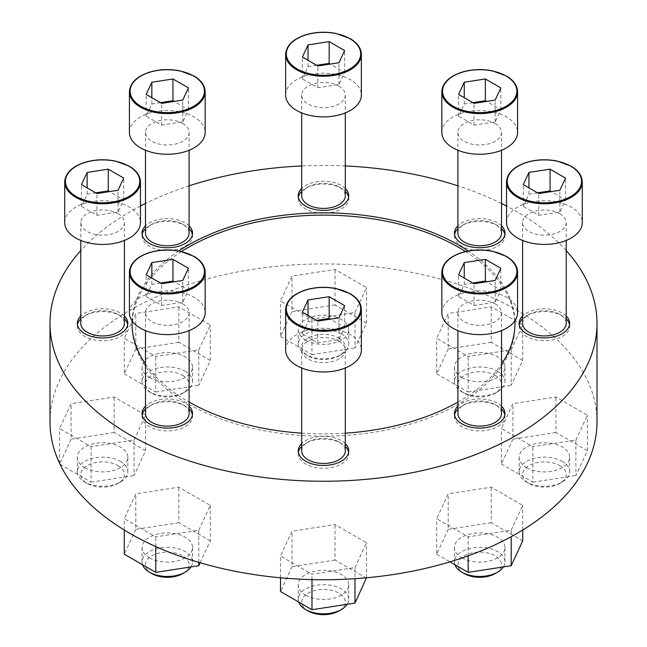 <?xml version="1.0" encoding="UTF-8"?>
<svg xmlns="http://www.w3.org/2000/svg" width="647" height="647" viewBox="0 0 647 647"><rect width="100%" height="100%" fill="white"/><g stroke="black" fill="none" stroke-linecap="round" stroke-linejoin="round"><path stroke-width="0.49" stroke-dasharray="3.23 2.43" d="M189.102 406.195A25.249 14.574 0 0 0 145.494 406.195M145.494 409.001A25.249 14.574 180 0 1 149.441 406.041A25.249 14.574 180 0 1 185.147 406.041L185.147 406.041A25.249 14.574 180 0 1 189.102 409.001M192.426 414.945A25.249 14.574 180 0 1 192.539 416.344A25.249 14.574 180 0 1 176.954 429.81A25.249 14.574 180 0 1 149.441 426.656A25.249 14.574 180 0 1 142.049 416.344A25.249 14.574 180 0 1 142.17 414.945M124.402 316.011A25.249 14.574 0 0 0 80.786 316.011M80.786 318.817A25.249 14.574 180 0 1 84.741 315.857A25.249 14.574 180 0 1 120.447 315.857L120.447 315.857A25.249 14.574 180 0 1 124.402 318.817M127.726 324.762A25.249 14.574 180 0 1 127.839 326.161A25.249 14.574 180 0 1 112.255 339.626A25.249 14.574 180 0 1 84.741 336.472A25.249 14.574 180 0 1 77.349 326.161A25.249 14.574 180 0 1 77.462 324.762M189.102 225.827A25.249 14.574 0 0 0 145.494 225.827M145.494 228.634A25.249 14.574 180 0 1 149.441 225.674A25.249 14.574 180 0 1 185.147 225.674L185.147 225.674A25.249 14.574 180 0 1 189.102 228.634M192.426 234.578A25.249 14.574 180 0 1 192.539 235.977A25.249 14.574 180 0 1 176.954 249.443A25.249 14.574 180 0 1 149.441 246.289A25.249 14.574 180 0 1 142.049 235.977A25.249 14.574 180 0 1 142.17 234.578M345.304 188.471A25.249 14.574 0 0 0 301.696 188.471M301.696 191.277A25.249 14.574 180 0 1 305.651 188.317A25.249 14.574 180 0 1 341.349 188.317L341.349 188.317A25.249 14.574 180 0 1 345.304 191.277M348.628 197.222A25.249 14.574 180 0 1 348.749 198.621A25.249 14.574 180 0 1 333.165 212.095A25.249 14.574 180 0 1 305.651 208.932A25.249 14.574 180 0 1 298.251 198.621A25.249 14.574 180 0 1 298.372 197.222M501.506 225.827A25.249 14.574 0 0 0 457.898 225.827M457.898 228.634A25.249 14.574 180 0 1 461.853 225.674A25.249 14.574 180 0 1 497.559 225.674L497.559 225.674A25.249 14.574 180 0 1 501.506 228.634M504.83 234.578A25.249 14.574 180 0 1 504.951 235.977A25.249 14.574 180 0 1 489.367 249.443A25.249 14.574 180 0 1 461.853 246.289A25.249 14.574 180 0 1 454.461 235.977A25.249 14.574 180 0 1 454.574 234.578M566.214 316.011A25.249 14.574 0 0 0 522.598 316.011M522.598 318.817A25.249 14.574 180 0 1 526.553 315.857A25.249 14.574 180 0 1 562.259 315.857L562.259 315.857A25.249 14.574 180 0 1 566.214 318.817M569.538 324.762A25.249 14.574 180 0 1 569.651 326.161A25.249 14.574 180 0 1 554.067 339.626A25.249 14.574 180 0 1 526.553 336.472A25.249 14.574 180 0 1 519.161 326.161A25.249 14.574 180 0 1 519.274 324.762M501.506 406.195A25.249 14.574 0 0 0 457.898 406.195M457.898 409.001A25.249 14.574 180 0 1 461.853 406.041A25.249 14.574 180 0 1 497.559 406.041L497.559 406.041A25.249 14.574 180 0 1 501.506 409.001M504.83 414.945A25.249 14.574 180 0 1 504.951 416.344A25.249 14.574 180 0 1 489.367 429.81A25.249 14.574 180 0 1 461.853 426.656A25.249 14.574 180 0 1 454.461 416.344A25.249 14.574 180 0 1 454.574 414.945M345.304 443.551A25.249 14.574 0 0 0 301.696 443.551M301.696 446.357A25.249 14.574 180 0 1 305.651 443.397A25.249 14.574 180 0 1 341.349 443.397L341.349 443.397A25.249 14.574 180 0 1 345.304 446.357M348.628 452.302A25.249 14.574 180 0 1 348.749 453.701A25.249 14.574 180 0 1 333.165 467.166A25.249 14.574 180 0 1 305.651 464.012A25.249 14.574 180 0 1 298.251 453.701A25.249 14.574 180 0 1 298.372 452.302M178.79 250.987A191.455 110.532 0 0 0 132.101 320.823M145.494 364.043A191.455 110.532 0 0 0 188.123 401.512A191.455 110.532 0 0 0 189.102 402.07M465.557 251.537A191.455 110.532 180 0 1 514.786 321.001M514.939 324.503A191.455 110.532 180 0 1 514.955 325.643A191.455 110.532 180 0 1 323.5 436.175A191.455 110.532 180 0 1 132.045 325.643A191.455 110.532 180 0 1 132.061 324.503M132.214 321.001A191.455 110.532 180 0 1 181.443 251.537M301.696 433.166A191.455 110.532 0 0 0 345.304 433.166M457.898 402.07A191.455 110.532 0 0 0 501.506 364.043M514.899 320.823A191.455 110.532 0 0 0 468.21 250.987M597.003 421.844A273.503 157.908 0 0 0 323.5 263.936A273.503 157.908 0 0 0 49.997 421.844M566.214 250.567A273.503 157.908 0 0 0 506.536 206.021M501.506 203.473A273.503 157.908 0 0 0 457.898 185.826M345.304 165.947A273.503 157.908 0 0 0 301.696 165.947M189.102 185.826A273.503 157.908 0 0 0 145.494 203.473M140.464 206.021A273.503 157.908 0 0 0 80.786 250.567M198.791 530.208L210.315 505.372L178.823 487.191L135.805 493.847L124.273 518.684L155.765 536.864L198.791 530.208L198.791 562.38M134.083 440.025L145.615 415.188L114.123 397.007L71.097 403.663L59.573 428.5L91.065 446.681L134.083 440.025L134.083 475.529L145.615 450.692L145.615 415.188M198.791 349.841L210.315 325.004L178.823 306.824L135.805 313.48L124.273 338.316L155.765 356.497L198.791 349.841L198.791 385.345L210.315 360.508L210.315 325.004M354.993 312.485L366.517 287.648L335.025 269.467L292.007 276.123L280.483 300.96L311.975 319.141L354.993 312.485L354.993 347.989L366.517 323.152L366.517 287.648M511.195 349.841L522.727 325.004L491.235 306.824L448.209 313.48L436.685 338.316L468.177 356.497L511.195 349.841L511.195 385.345L522.727 360.508L522.727 325.004M575.903 440.025L587.427 415.188L555.935 397.007L512.917 403.663L501.385 428.5L532.877 446.681L575.903 440.025L575.903 475.529L587.427 450.692L587.427 415.188M511.195 530.208L522.727 505.372L491.235 487.191L448.209 493.847L436.685 518.684L468.177 536.864L511.195 530.208L511.195 536.695M354.993 567.565L366.517 542.728L335.025 524.547L292.007 531.195L280.483 556.04L311.975 574.221L354.993 567.565L354.993 578.701M285.634 350.116A37.866 21.861 180 0 1 309.007 329.913A37.866 21.861 180 0 1 350.278 334.653A37.866 21.861 180 0 1 361.366 350.116M338.915 341.212A21.804 12.592 180 0 1 345.304 350.116A21.804 12.592 180 0 1 323.5 362.7A21.804 12.592 180 0 1 301.696 350.116A21.804 12.592 180 0 1 315.154 338.486A21.804 12.592 180 0 1 338.915 341.212M301.696 450.894A21.804 12.592 180 0 1 308.077 441.99A21.804 12.592 180 0 1 338.915 441.99A21.804 12.592 180 0 1 338.923 441.99A21.804 12.592 180 0 1 345.304 450.894M338.915 441.99L341.349 443.397L338.923 441.99M441.836 312.76A37.866 21.861 180 0 1 465.209 292.557A37.866 21.861 180 0 1 506.48 297.296A37.866 21.861 180 0 1 517.576 312.76M495.125 303.855A21.804 12.592 180 0 1 501.506 312.76A21.804 12.592 180 0 1 479.702 325.352A21.804 12.592 180 0 1 457.898 312.76A21.804 12.592 180 0 1 471.364 301.13A21.804 12.592 180 0 1 495.125 303.855M457.898 413.538A21.804 12.592 180 0 1 464.287 404.634A21.804 12.592 180 0 1 495.125 404.634L495.125 404.634A21.804 12.592 180 0 1 501.506 413.538M495.125 404.634L497.559 406.041L495.125 404.634M506.536 222.576A37.866 21.861 180 0 1 529.917 202.374A37.866 21.861 180 0 1 571.188 207.113A37.866 21.861 180 0 1 582.276 222.576M559.825 213.672A21.804 12.592 180 0 1 566.214 222.576A21.804 12.592 180 0 1 544.41 235.168A21.804 12.592 180 0 1 522.598 222.576A21.804 12.592 180 0 1 536.064 210.946A21.804 12.592 180 0 1 559.825 213.672M522.598 323.354A21.804 12.592 180 0 1 528.987 314.45A21.804 12.592 180 0 1 559.825 314.45L559.825 314.45A21.804 12.592 180 0 1 566.214 323.354M559.825 314.45L562.259 315.857L559.825 314.45M441.836 132.392A37.866 21.861 180 0 1 465.209 112.19A37.866 21.861 180 0 1 506.48 116.929A37.866 21.861 180 0 1 517.576 132.392M495.125 123.488A21.804 12.592 180 0 1 501.506 132.392A21.804 12.592 180 0 1 479.702 144.985A21.804 12.592 180 0 1 457.898 132.392A21.804 12.592 180 0 1 471.364 120.763A21.804 12.592 180 0 1 495.125 123.488M457.898 233.171A21.804 12.592 180 0 1 464.287 224.266A21.804 12.592 180 0 1 495.125 224.266L495.125 224.266A21.804 12.592 180 0 1 501.506 233.171M495.125 224.266L497.559 225.674L495.125 224.266M285.634 95.036A37.866 21.861 180 0 1 309.007 74.834A37.866 21.861 180 0 1 350.278 79.573A37.866 21.861 180 0 1 361.366 95.036M338.915 86.132A21.804 12.592 180 0 1 345.304 95.036A21.804 12.592 180 0 1 323.5 107.628A21.804 12.592 180 0 1 301.696 95.036A21.804 12.592 180 0 1 315.154 83.406A21.804 12.592 180 0 1 338.915 86.132M301.696 195.815A21.804 12.592 180 0 1 308.077 186.91A21.804 12.592 180 0 1 338.915 186.91A21.804 12.592 180 0 1 338.923 186.91A21.804 12.592 180 0 1 345.304 195.815M338.915 186.91L341.349 188.317L338.923 186.91M129.424 132.392A37.866 21.861 180 0 1 152.805 112.19A37.866 21.861 180 0 1 194.076 116.929A37.866 21.861 180 0 1 205.164 132.392M182.713 123.488A21.804 12.592 180 0 1 189.102 132.392A21.804 12.592 180 0 1 167.298 144.985A21.804 12.592 180 0 1 145.494 132.392A21.804 12.592 180 0 1 158.952 120.763A21.804 12.592 180 0 1 182.713 123.488M145.494 233.171A21.804 12.592 180 0 1 151.875 224.266A21.804 12.592 180 0 1 182.713 224.266L182.713 224.266A21.804 12.592 180 0 1 189.102 233.171M182.713 224.266L185.147 225.674L182.713 224.266M64.724 222.576A37.866 21.861 180 0 1 88.105 202.374A37.866 21.861 180 0 1 129.368 207.113A37.866 21.861 180 0 1 140.464 222.576M118.013 213.672A21.804 12.592 180 0 1 124.402 222.576A21.804 12.592 180 0 1 102.59 235.168A21.804 12.592 180 0 1 80.786 222.576A21.804 12.592 180 0 1 94.252 210.946A21.804 12.592 180 0 1 118.013 213.672M80.786 323.354A21.804 12.592 180 0 1 87.175 314.45A21.804 12.592 180 0 1 118.013 314.45L118.013 314.45A21.804 12.592 180 0 1 124.402 323.354M118.013 314.45L120.447 315.857L118.013 314.45M129.424 312.76A37.866 21.861 180 0 1 152.805 292.557A37.866 21.861 180 0 1 194.076 297.296A37.866 21.861 180 0 1 205.164 312.76M182.713 303.855A21.804 12.592 180 0 1 189.102 312.76A21.804 12.592 180 0 1 167.298 325.352A21.804 12.592 180 0 1 145.494 312.76A21.804 12.592 180 0 1 158.952 301.13A21.804 12.592 180 0 1 182.713 303.855M145.494 413.538A21.804 12.592 180 0 1 151.875 404.634A21.804 12.592 180 0 1 182.713 404.634L182.713 404.634A21.804 12.592 180 0 1 189.102 413.538M182.713 404.634L185.147 406.041L182.713 404.634M366.517 577.779L366.517 542.728M366.517 578.224L335.025 560.043L335.025 524.547M335.025 560.043L292.007 566.699L292.007 531.195M292.007 566.699L280.483 591.536M280.483 577.779L280.483 556.04M311.975 579.607L311.975 574.221M305.651 595.191A25.249 14.574 0 0 0 333.165 598.346A25.249 14.574 0 0 0 348.749 584.88A25.249 14.574 0 0 0 341.349 574.576A25.249 14.574 0 0 0 313.835 571.414A25.249 14.574 0 0 0 298.251 584.88A25.249 14.574 0 0 0 305.651 595.191M308.077 610.962A21.804 12.592 180 0 1 308.085 593.162A21.804 12.592 180 0 1 338.915 593.162A21.804 12.592 180 0 1 338.923 610.962M298.736 602.074A25.249 14.574 180 0 1 298.251 599.251A25.249 14.574 180 0 1 313.835 585.786A25.249 14.574 180 0 1 341.349 588.948A25.249 14.574 180 0 1 348.749 599.251A25.249 14.574 180 0 1 347.204 604.274M522.727 530.03L522.727 505.372M522.727 540.876L491.235 522.687L491.235 487.191M491.235 522.687L448.209 529.343L448.209 493.847M448.209 529.343L436.685 554.18L436.685 518.684M436.685 554.18L449.972 561.855M468.177 555.846L468.177 536.864M461.853 557.835A25.249 14.574 0 0 0 489.367 560.998A25.249 14.574 0 0 0 504.951 547.524A25.249 14.574 0 0 0 497.559 537.22A25.249 14.574 0 0 0 470.046 534.058A25.249 14.574 0 0 0 454.461 547.524A25.249 14.574 0 0 0 461.853 557.835M464.287 573.606A21.804 12.592 180 0 1 464.287 555.805A21.804 12.592 180 0 1 495.125 555.805A21.804 12.592 180 0 1 495.125 573.606M454.938 564.718A25.249 14.574 180 0 1 454.461 561.895A25.249 14.574 180 0 1 470.046 548.43A25.249 14.574 180 0 1 497.559 551.592A25.249 14.574 180 0 1 504.951 561.895A25.249 14.574 180 0 1 503.406 566.918M587.427 450.692L555.935 432.503L555.935 397.007M555.935 432.503L512.917 439.159L512.917 403.663M512.917 439.159L501.385 463.996L501.385 428.5M501.385 463.996L532.877 482.185L532.877 446.681M532.877 482.185L575.903 475.529M526.553 467.652A25.249 14.574 0 0 0 554.067 470.814A25.249 14.574 0 0 0 569.651 457.34A25.249 14.574 0 0 0 562.259 447.037A25.249 14.574 0 0 0 534.745 443.874A25.249 14.574 0 0 0 519.161 457.34A25.249 14.574 0 0 0 526.553 467.652M559.825 465.622A21.804 12.592 180 0 1 559.825 483.422A21.804 12.592 180 0 1 528.987 483.422A21.804 12.592 180 0 1 528.987 465.622A21.804 12.592 180 0 1 559.825 465.622M562.259 461.408A25.249 14.574 180 0 1 569.651 471.712A25.249 14.574 180 0 1 562.259 482.015A25.249 14.574 180 0 1 526.553 482.015A25.249 14.574 180 0 1 519.161 471.712A25.249 14.574 180 0 1 534.745 458.246A25.249 14.574 180 0 1 562.259 461.408M522.727 360.508L491.235 342.32L491.235 306.824M491.235 342.32L448.209 348.976L448.209 313.48M448.209 348.976L436.685 373.812L436.685 338.316M436.685 373.812L468.177 392.001L468.177 356.497M468.177 392.001L511.195 385.345M461.853 377.468A25.249 14.574 0 0 0 489.367 380.622A25.249 14.574 0 0 0 504.951 367.156A25.249 14.574 0 0 0 497.559 356.853A25.249 14.574 0 0 0 470.046 353.691A25.249 14.574 0 0 0 454.461 367.156A25.249 14.574 0 0 0 461.853 377.468M495.125 375.438A21.804 12.592 180 0 1 495.125 393.239A21.804 12.592 180 0 1 464.287 393.239A21.804 12.592 180 0 1 464.287 375.438A21.804 12.592 180 0 1 495.125 375.438M497.559 371.224A25.249 14.574 180 0 1 504.951 381.528A25.249 14.574 180 0 1 497.559 391.831A25.249 14.574 180 0 1 461.853 391.831A25.249 14.574 180 0 1 454.461 381.528A25.249 14.574 180 0 1 470.046 368.062A25.249 14.574 180 0 1 497.559 371.224M366.517 323.152L335.025 304.963L335.025 269.467M335.025 304.963L292.007 311.619L292.007 276.123M292.007 311.619L280.483 336.456L280.483 300.96M280.483 336.456L311.975 354.645L311.975 319.141M311.975 354.645L354.993 347.989M305.651 340.112A25.249 14.574 0 0 0 333.165 343.274A25.249 14.574 0 0 0 348.749 329.808A25.249 14.574 0 0 0 341.349 319.497A25.249 14.574 0 0 0 313.835 316.334A25.249 14.574 0 0 0 298.251 329.808A25.249 14.574 0 0 0 305.651 340.112M338.915 338.082A21.804 12.592 180 0 1 338.923 355.882A21.804 12.592 180 0 1 308.077 355.882A21.804 12.592 180 0 1 308.085 338.082A21.804 12.592 180 0 1 338.915 338.082M341.349 333.868A25.249 14.574 180 0 1 348.749 344.172A25.249 14.574 180 0 1 341.349 354.483A25.249 14.574 180 0 1 305.651 354.483A25.249 14.574 180 0 1 298.251 344.172A25.249 14.574 180 0 1 313.835 330.706A25.249 14.574 180 0 1 341.349 333.868M210.315 360.508L178.823 342.32L178.823 306.824M178.823 342.32L135.805 348.976L135.805 313.48M135.805 348.976L124.273 373.812L124.273 338.316M124.273 373.812L155.765 392.001L155.765 356.497M155.765 392.001L198.791 385.345M149.441 377.468A25.249 14.574 0 0 0 176.954 380.622A25.249 14.574 0 0 0 192.539 367.156A25.249 14.574 0 0 0 185.147 356.853A25.249 14.574 0 0 0 157.633 353.691A25.249 14.574 0 0 0 142.049 367.156A25.249 14.574 0 0 0 149.441 377.468M182.713 375.438A21.804 12.592 180 0 1 182.713 393.239A21.804 12.592 180 0 1 151.875 393.239A21.804 12.592 180 0 1 151.875 375.438A21.804 12.592 180 0 1 182.713 375.438M185.147 371.224A25.249 14.574 180 0 1 192.539 381.528A25.249 14.574 180 0 1 185.147 391.831A25.249 14.574 180 0 1 149.441 391.831A25.249 14.574 180 0 1 142.049 381.528A25.249 14.574 180 0 1 157.633 368.062A25.249 14.574 180 0 1 185.147 371.224M145.615 450.692L114.123 432.503L114.123 397.007M114.123 432.503L71.097 439.159L71.097 403.663M71.097 439.159L59.573 463.996M59.573 463.26L59.573 428.5M60.058 464.279L91.065 482.185L91.065 446.681M91.065 482.185L134.083 475.529M84.741 467.652A25.249 14.574 0 0 0 112.255 470.814A25.249 14.574 0 0 0 127.839 457.34A25.249 14.574 0 0 0 120.447 447.037A25.249 14.574 0 0 0 92.933 443.874A25.249 14.574 0 0 0 77.349 457.34A25.249 14.574 0 0 0 84.741 467.652M118.013 465.622A21.804 12.592 180 0 1 118.013 483.422A21.804 12.592 180 0 1 87.175 483.422A21.804 12.592 180 0 1 87.175 465.622A21.804 12.592 180 0 1 118.013 465.622M120.447 461.408A25.249 14.574 180 0 1 127.839 471.712A25.249 14.574 180 0 1 120.447 482.015A25.249 14.574 180 0 1 84.741 482.015A25.249 14.574 180 0 1 77.349 471.712A25.249 14.574 180 0 1 92.933 458.246A25.249 14.574 180 0 1 120.447 461.408M200.149 562.777L210.315 540.876L210.315 505.372M210.315 540.876L178.823 522.687L178.823 487.191M178.823 522.687L135.805 529.343L135.805 493.847M135.805 529.343L124.273 554.18M124.273 530.03L124.273 518.684M155.765 546.569L155.765 536.864M149.441 557.835A25.249 14.574 0 0 0 176.954 560.998A25.249 14.574 0 0 0 192.539 547.524A25.249 14.574 0 0 0 185.147 537.22A25.249 14.574 0 0 0 157.633 534.058A25.249 14.574 0 0 0 142.049 547.524A25.249 14.574 0 0 0 149.441 557.835M151.875 573.606A21.804 12.592 180 0 1 151.875 555.805A21.804 12.592 180 0 1 182.713 555.805A21.804 12.592 180 0 1 182.713 573.606M142.526 564.718A25.249 14.574 180 0 1 142.049 561.895A25.249 14.574 180 0 1 157.633 548.43A25.249 14.574 180 0 1 185.147 551.592A25.249 14.574 180 0 1 192.539 561.895A25.249 14.574 180 0 1 190.994 566.918M316.642 320.386L308.037 321.721L302.384 333.917L317.839 342.837L338.963 339.57L344.616 327.382L330.358 319.141M344.616 327.382L344.616 305.619M308.037 321.721L308.037 315.421M302.384 333.917L302.384 312.153M317.839 342.837L317.839 321.082M338.963 339.57L338.963 317.814M160.44 283.03L151.835 284.365L146.173 296.561L161.637 305.481L182.753 302.214L188.414 290.026L174.148 281.793M188.414 290.026L188.414 268.262M151.835 284.365L151.835 278.064M146.173 296.561L146.173 274.797M161.637 305.481L161.637 283.726M182.753 302.214L182.753 280.458M95.74 192.846L87.135 194.181L81.473 206.377L96.937 215.297L118.053 212.03L123.714 199.842L109.448 191.609M123.714 199.842L123.714 178.079M87.135 194.181L87.135 187.881M81.473 206.377L81.473 184.613M96.937 215.297L96.937 193.542M118.053 212.03L118.053 190.275M160.44 102.663L151.835 103.997L146.173 116.193L161.637 125.114L182.753 121.846L188.414 109.658L174.148 101.425M188.414 109.658L188.414 87.895M151.835 103.997L151.835 97.697M146.173 116.193L146.173 94.43M161.637 125.114L161.637 103.358M182.753 121.846L182.753 100.091M316.642 65.315L308.037 66.641L302.384 78.837L317.839 87.757L338.963 84.49L344.616 72.302L330.358 64.069M344.616 72.302L344.616 50.539M308.037 66.641L308.037 60.341M302.384 78.837L302.384 57.073M317.839 87.757L317.839 66.002M338.963 84.49L338.963 62.735M472.852 102.663L464.247 103.997L458.586 116.193L474.049 125.114L495.165 121.846L500.827 109.658L486.56 101.425M500.827 109.658L500.827 87.895M464.247 103.997L464.247 97.697M458.586 116.193L458.586 94.43M474.049 125.114L474.049 103.358M495.165 121.846L495.165 100.091M537.552 192.846L528.947 194.181L523.286 206.377L538.749 215.297L559.865 212.03L565.527 199.842L551.26 191.609M565.527 199.842L565.527 178.079M528.947 194.181L528.947 187.881M523.286 206.377L523.286 184.613M538.749 215.297L538.749 193.542M559.865 212.03L559.865 190.275M472.852 283.03L464.247 284.365L458.586 296.561L474.049 305.481L495.165 302.214L500.827 290.026L486.56 281.793M500.827 290.026L500.827 268.262M464.247 284.365L464.247 278.064M458.586 296.561L458.586 274.797M474.049 305.481L474.049 283.726M495.165 302.214L495.165 280.458M285.634 309.46A37.866 21.861 180 0 1 309.007 289.258A37.866 21.861 180 0 1 350.278 293.997A37.866 21.861 180 0 1 361.366 309.46M441.836 272.104A37.866 21.861 180 0 1 465.209 251.901A37.866 21.861 180 0 1 506.48 256.641A37.866 21.861 180 0 1 517.576 272.104M506.536 181.92A37.866 21.861 180 0 1 529.917 161.718A37.866 21.861 180 0 1 571.188 166.457A37.866 21.861 180 0 1 582.276 181.92M441.836 91.737A37.866 21.861 180 0 1 465.209 71.534A37.866 21.861 180 0 1 506.48 76.273A37.866 21.861 180 0 1 517.576 91.737M285.634 54.38A37.866 21.861 180 0 1 309.007 34.186A37.866 21.861 180 0 1 350.278 38.925A37.866 21.861 180 0 1 361.366 54.38M129.424 91.737A37.866 21.861 180 0 1 152.805 71.534A37.866 21.861 180 0 1 194.076 76.273A37.866 21.861 180 0 1 205.164 91.737M64.724 181.92A37.866 21.861 180 0 1 88.105 161.718A37.866 21.861 180 0 1 129.368 166.457A37.866 21.861 180 0 1 140.464 181.92M129.424 272.104A37.866 21.861 180 0 1 152.805 251.901A37.866 21.861 180 0 1 194.076 256.641A37.866 21.861 180 0 1 205.164 272.104M192.539 416.344L192.539 413.538M142.049 416.344L142.049 413.538M127.839 326.161L127.839 323.354M77.349 326.161L77.349 323.354M192.539 235.977L192.539 233.171M142.049 235.977L142.049 233.171M348.749 198.621L348.749 195.815M298.251 198.621L298.251 195.815M504.951 235.977L504.951 233.171M454.461 235.977L454.461 233.171M569.651 326.161L569.651 323.354M519.161 326.161L519.161 323.354M504.951 416.344L504.951 413.538M454.461 416.344L454.461 413.538M348.749 453.701L348.749 450.894M298.251 453.701L298.251 450.894M132.045 323.354L132.045 325.643M514.955 323.354L514.955 325.643M301.696 350.116L301.696 367.989M345.304 350.116L345.304 367.989M308.077 441.99L305.651 443.397M457.898 312.76L457.898 330.633M501.506 312.76L501.506 330.633M464.287 404.634L461.853 406.041M522.598 222.576L522.598 240.449M566.214 222.576L566.214 240.449M528.987 314.45L526.553 315.857M457.898 132.392L457.898 150.266M501.506 132.392L501.506 150.266M464.287 224.266L461.853 225.674M301.696 95.036L301.696 112.91M345.304 95.036L345.304 112.91M308.077 186.91L305.651 188.317M145.494 132.392L145.494 150.266M189.102 132.392L189.102 150.266M151.875 224.266L149.441 225.674M80.786 222.576L80.786 240.449M124.402 222.576L124.402 240.449M87.175 314.45L84.741 315.857M145.494 312.76L145.494 330.633M189.102 312.76L189.102 330.633M151.875 404.634L149.441 406.041M298.251 584.88L298.251 599.251M348.749 584.88L348.749 599.251M454.461 547.524L454.461 561.895M504.951 547.524L504.951 561.895M559.825 483.422L562.259 482.015M528.987 483.422L526.553 482.015M519.161 457.34L519.161 471.712M569.651 457.34L569.651 471.712M495.125 393.239L497.559 391.831M464.287 393.239L461.853 391.831M454.461 367.156L454.461 381.528M504.951 367.156L504.951 381.528M338.923 355.882L341.349 354.483M308.077 355.882L305.651 354.483M298.251 329.808L298.251 344.172M348.749 329.808L348.749 344.172M182.713 393.239L185.147 391.831M151.875 393.239L149.441 391.831M142.049 367.156L142.049 381.528M192.539 367.156L192.539 381.528M118.013 483.422L120.447 482.015M87.175 483.422L84.741 482.015M77.349 457.34L77.349 471.712M127.839 457.34L127.839 471.712M142.049 547.524L142.049 561.895M192.539 547.524L192.539 561.895"/><path stroke-width="0.97" d="M145.494 406.195A25.249 14.574 0 0 0 142.049 413.538A25.249 14.574 0 0 0 149.441 423.842A25.249 14.574 0 0 0 176.954 427.004A25.249 14.574 0 0 0 192.539 413.538A25.249 14.574 0 0 0 189.102 406.195M189.102 409.001A25.249 14.574 180 0 1 192.426 414.945M142.17 414.945A25.249 14.574 180 0 1 145.494 409.001M80.786 316.011A25.249 14.574 0 0 0 77.349 323.354A25.249 14.574 0 0 0 84.741 333.658A25.249 14.574 0 0 0 112.255 336.82A25.249 14.574 0 0 0 127.839 323.354A25.249 14.574 0 0 0 124.402 316.011M124.402 318.817A25.249 14.574 180 0 1 127.726 324.762M77.462 324.762A25.249 14.574 180 0 1 80.786 318.817M145.494 225.827A25.249 14.574 0 0 0 142.049 233.171A25.249 14.574 0 0 0 149.441 243.474A25.249 14.574 0 0 0 176.954 246.636A25.249 14.574 0 0 0 192.539 233.171A25.249 14.574 0 0 0 189.102 225.827M189.102 228.634A25.249 14.574 180 0 1 192.426 234.578M142.17 234.578A25.249 14.574 180 0 1 145.494 228.634M301.696 188.471A25.249 14.574 0 0 0 298.251 195.815A25.249 14.574 0 0 0 305.651 206.118A25.249 14.574 0 0 0 333.165 209.28A25.249 14.574 0 0 0 348.749 195.815A25.249 14.574 0 0 0 345.304 188.471M345.304 191.277A25.249 14.574 180 0 1 348.628 197.222M298.372 197.222A25.249 14.574 180 0 1 301.696 191.277M457.898 225.827A25.249 14.574 0 0 0 454.461 233.171A25.249 14.574 0 0 0 461.853 243.474A25.249 14.574 0 0 0 489.367 246.636A25.249 14.574 0 0 0 504.951 233.171A25.249 14.574 0 0 0 501.506 225.827M501.506 228.634A25.249 14.574 180 0 1 504.83 234.578M454.574 234.578A25.249 14.574 180 0 1 457.898 228.634M522.598 316.011A25.249 14.574 0 0 0 519.161 323.354A25.249 14.574 0 0 0 526.553 333.658A25.249 14.574 0 0 0 554.067 336.82A25.249 14.574 0 0 0 569.651 323.354A25.249 14.574 0 0 0 566.214 316.011M566.214 318.817A25.249 14.574 180 0 1 569.538 324.762M519.274 324.762A25.249 14.574 180 0 1 522.598 318.817M457.898 406.195A25.249 14.574 0 0 0 454.461 413.538A25.249 14.574 0 0 0 461.853 423.842A25.249 14.574 0 0 0 489.367 427.004A25.249 14.574 0 0 0 504.951 413.538A25.249 14.574 0 0 0 501.506 406.195M501.506 409.001A25.249 14.574 180 0 1 504.83 414.945M454.574 414.945A25.249 14.574 180 0 1 457.898 409.001M301.696 443.551A25.249 14.574 0 0 0 298.251 450.894A25.249 14.574 0 0 0 305.651 461.198A25.249 14.574 0 0 0 333.165 464.36A25.249 14.574 0 0 0 348.749 450.894A25.249 14.574 0 0 0 345.304 443.551M345.304 446.357A25.249 14.574 180 0 1 348.628 452.302M298.372 452.302A25.249 14.574 180 0 1 301.696 446.357M468.21 250.987A191.455 110.532 0 0 0 458.877 245.197A191.455 110.532 0 0 0 178.79 250.987M132.101 320.823A191.455 110.532 0 0 0 132.045 323.354A191.455 110.532 0 0 0 145.494 364.043M181.443 251.537A191.455 110.532 180 0 1 458.877 247.486A191.455 110.532 180 0 1 465.557 251.537M514.786 321.001A191.455 110.532 180 0 1 514.939 324.503M132.061 324.503A191.455 110.532 180 0 1 132.214 321.001M189.102 402.07A191.455 110.532 0 0 0 301.696 433.166M345.304 433.166A191.455 110.532 0 0 0 457.898 402.07M501.506 364.043A191.455 110.532 0 0 0 514.955 323.354A191.455 110.532 0 0 0 514.899 320.823M80.786 250.567A273.503 157.908 0 0 0 49.997 323.354L49.997 421.844A273.503 157.908 0 0 0 130.104 533.5A273.503 157.908 0 0 0 428.168 567.726A273.503 157.908 0 0 0 597.003 421.844L597.003 323.354A273.503 157.908 0 0 0 566.214 250.567M49.997 323.354A273.503 157.908 0 0 0 130.104 435.01A273.503 157.908 0 0 0 428.168 469.237A273.503 157.908 0 0 0 597.003 323.354M506.536 206.021A273.503 157.908 0 0 0 501.506 203.473M457.898 185.826A273.503 157.908 0 0 0 345.304 165.947M301.696 165.947A273.503 157.908 0 0 0 189.102 185.826M145.494 203.473A273.503 157.908 0 0 0 140.464 206.021M308.037 299.965L302.384 312.153L317.839 321.082L338.963 317.814L344.616 305.619L329.161 296.698L308.037 299.965L308.037 315.421M361.366 309.46L361.366 350.116A37.866 21.861 180 0 1 323.5 371.976A37.866 21.861 180 0 1 285.634 350.116L285.634 309.46A37.866 21.861 180 0 0 323.5 331.321A37.866 21.861 180 0 0 361.366 309.46C361.18 303.249 357.435 297.992 350.132 293.681L336.108 288.554C325.554 286.508 315.348 286.977 305.473 289.961C292.832 294.231 286.217 300.734 285.634 309.46M345.304 367.989L345.304 450.894A21.804 12.592 180 0 1 323.5 463.478A21.804 12.592 180 0 1 301.696 450.894L301.696 367.989M464.247 262.609L458.586 274.797L474.049 283.726L495.165 280.458L500.827 268.262L485.363 259.342L464.247 262.609L464.247 278.064M517.576 272.104L517.576 312.76A37.866 21.861 180 0 1 479.702 334.62A37.866 21.861 180 0 1 441.836 312.76L441.836 272.104A37.866 21.861 180 0 0 479.702 293.973A37.866 21.861 180 0 0 517.576 272.104C517.382 265.893 513.637 260.636 506.334 256.325L492.31 251.198C481.764 249.152 471.55 249.621 461.683 252.605C449.034 256.883 442.419 263.378 441.836 272.104M501.506 330.633L501.506 413.538A21.804 12.592 180 0 1 479.702 426.13A21.804 12.592 180 0 1 457.898 413.538L457.898 330.633M528.947 172.425L523.286 184.613L538.749 193.542L559.865 190.275L565.527 178.079L550.063 169.158L528.947 172.425L528.947 187.881M582.276 181.92L582.276 222.576A37.866 21.861 180 0 1 544.41 244.437A37.866 21.861 180 0 1 506.536 222.576L506.536 181.92A37.866 21.861 180 0 0 544.41 203.781A37.866 21.861 180 0 0 582.276 181.92C582.082 175.709 578.337 170.452 571.042 166.142L557.01 161.014C546.464 158.968 536.25 159.437 526.383 162.421C513.734 166.691 507.119 173.194 506.536 181.92M566.214 240.449L566.214 323.354A21.804 12.592 180 0 1 544.41 335.947A21.804 12.592 180 0 1 522.598 323.354L522.598 240.449M464.247 82.242L458.586 94.43L474.049 103.358L495.165 100.091L500.827 87.895L485.363 78.974L464.247 82.242L464.247 97.697M517.576 91.737L517.576 132.392A37.866 21.861 180 0 1 479.702 154.253A37.866 21.861 180 0 1 441.836 132.392L441.836 91.737A37.866 21.861 180 0 0 479.702 113.597A37.866 21.861 180 0 0 517.576 91.737C517.382 85.525 513.637 80.268 506.334 75.958L492.31 70.83C481.764 68.784 471.55 69.253 461.683 72.238C449.034 76.508 442.419 83.01 441.836 91.737M501.506 150.266L501.506 233.171A21.804 12.592 180 0 1 479.702 245.763A21.804 12.592 180 0 1 457.898 233.171L457.898 150.266M308.037 44.886L302.384 57.073L317.839 66.002L338.963 62.735L344.616 50.539L329.161 41.618L308.037 44.886L308.037 60.341M361.366 54.38L361.366 95.036A37.866 21.861 180 0 1 323.5 116.897A37.866 21.861 180 0 1 285.634 95.036L285.634 54.38A37.866 21.861 180 0 0 323.5 76.249A37.866 21.861 180 0 0 361.366 54.38C361.18 48.169 357.435 42.912 350.132 38.602L336.108 33.482C325.554 31.428 315.348 31.897 305.473 34.881C292.832 39.16 286.217 45.654 285.634 54.38M345.304 112.91L345.304 195.815A21.804 12.592 180 0 1 323.5 208.407A21.804 12.592 180 0 1 301.696 195.815L301.696 112.91M151.835 82.242L146.173 94.43L161.637 103.358L182.753 100.091L188.414 87.895L172.951 78.974L151.835 82.242L151.835 97.697M205.164 91.737L205.164 132.392A37.866 21.861 180 0 1 167.298 154.253A37.866 21.861 180 0 1 129.424 132.392L129.424 91.737A37.866 21.861 180 0 0 167.298 113.597A37.866 21.861 180 0 0 205.164 91.737C204.97 85.525 201.225 80.268 193.93 75.958L179.906 70.83C169.352 68.784 159.146 69.253 149.271 72.238C136.63 76.508 130.015 83.01 129.424 91.737M189.102 150.266L189.102 233.171A21.804 12.592 180 0 1 167.298 245.763A21.804 12.592 180 0 1 145.494 233.171L145.494 150.266M87.135 172.425L81.473 184.613L96.937 193.542L118.053 190.275L123.714 178.079L108.251 169.158L87.135 172.425L87.135 187.881M140.464 181.92L140.464 222.576A37.866 21.861 180 0 1 102.59 244.437A37.866 21.861 180 0 1 64.724 222.576L64.724 181.92A37.866 21.861 180 0 0 102.59 203.781A37.866 21.861 180 0 0 140.464 181.92C140.27 175.709 136.525 170.452 129.222 166.142L115.198 161.014C104.652 158.968 94.438 159.437 84.571 162.421C71.922 166.691 65.307 173.194 64.724 181.92M124.402 240.449L124.402 323.354A21.804 12.592 180 0 1 102.59 335.947A21.804 12.592 180 0 1 80.786 323.354L80.786 240.449M151.835 262.609L146.173 274.797L161.637 283.726L182.753 280.458L188.414 268.262L172.951 259.342L151.835 262.609L151.835 278.064M205.164 272.104L205.164 312.76A37.866 21.861 180 0 1 167.298 334.62A37.866 21.861 180 0 1 129.424 312.76L129.424 272.104A37.866 21.861 180 0 0 167.298 293.973A37.866 21.861 180 0 0 205.164 272.104C204.97 265.893 201.225 260.636 193.93 256.325L179.906 251.198C169.352 249.152 159.146 249.621 149.271 252.605C136.63 256.883 130.015 263.378 129.424 272.104M189.102 330.633L189.102 413.538A21.804 12.592 180 0 1 167.298 426.13A21.804 12.592 180 0 1 145.494 413.538L145.494 330.633M280.483 577.779L280.483 591.536L311.975 609.717L354.993 603.069L366.517 577.779M311.975 609.717L311.975 579.607M354.993 603.069L354.993 578.701M347.204 604.274A25.249 14.574 180 0 1 341.349 609.555L338.923 610.962A21.804 12.592 180 0 1 308.077 610.962L305.651 609.555A25.249 14.574 180 0 1 298.736 602.074M341.349 609.555A25.249 14.574 180 0 1 305.651 609.555M449.972 561.855L468.177 572.369L511.195 565.713L522.727 540.876L522.727 530.03M468.177 572.369L468.177 555.846M511.195 565.713L511.195 536.695M503.406 566.918A25.249 14.574 180 0 1 497.559 572.199L495.125 573.606A21.804 12.592 180 0 1 464.287 573.606L461.853 572.199A25.249 14.574 180 0 1 454.938 564.718M497.559 572.199A25.249 14.574 180 0 1 461.853 572.199M60.058 464.279L59.573 463.26M155.765 546.569L155.765 572.369L124.273 554.18L124.273 530.03M155.765 572.369L198.791 565.713L198.791 562.38M198.791 565.713L200.149 562.777M190.994 566.918A25.249 14.574 180 0 1 185.147 572.199L182.713 573.606A21.804 12.592 180 0 1 151.875 573.606L149.441 572.199A25.249 14.574 180 0 1 142.526 564.718M185.147 572.199A25.249 14.574 180 0 1 149.441 572.199M330.358 319.141L329.161 318.453L329.161 296.698M329.161 318.453L316.642 320.386M174.148 281.793L172.951 281.097L172.951 259.342M172.951 281.097L160.44 283.03M109.448 191.609L108.251 190.914L108.251 169.158M108.251 190.914L95.74 192.846M174.148 101.425L172.951 100.73L172.951 78.974M172.951 100.73L160.44 102.663M330.358 64.069L329.161 63.374L329.161 41.618M329.161 63.374L316.642 65.315M486.56 101.425L485.363 100.73L485.363 78.974M485.363 100.73L472.852 102.663M551.26 191.609L550.063 190.914L550.063 169.158M550.063 190.914L537.552 192.846M486.56 281.793L485.363 281.097L485.363 259.342M485.363 281.097L472.852 283.03M349.784 293.714A37.17 21.456 180 0 1 333.116 329.614A37.17 21.456 180 0 1 287.6 303.33A37.17 21.456 180 0 1 349.784 293.714M505.986 256.358A37.17 21.456 180 0 1 489.326 292.258A37.17 21.456 180 0 1 443.802 265.982A37.17 21.456 180 0 1 505.986 256.358M570.686 166.174A37.17 21.456 180 0 1 554.026 202.074A37.17 21.456 180 0 1 508.502 175.798A37.17 21.456 180 0 1 570.686 166.174M505.986 75.99A37.17 21.456 180 0 1 489.326 111.891A37.17 21.456 180 0 1 443.802 85.614A37.17 21.456 180 0 1 505.986 75.99M349.784 38.634A37.17 21.456 180 0 1 333.116 74.534A37.17 21.456 180 0 1 287.6 48.258A37.17 21.456 180 0 1 349.784 38.634M193.574 75.99A37.17 21.456 180 0 1 176.914 111.891A37.17 21.456 180 0 1 131.39 85.614A37.17 21.456 180 0 1 193.574 75.99M128.874 166.174A37.17 21.456 180 0 1 112.214 202.074A37.17 21.456 180 0 1 66.69 175.798A37.17 21.456 180 0 1 128.874 166.174M193.574 256.358A37.17 21.456 180 0 1 176.914 292.258A37.17 21.456 180 0 1 131.39 265.982A37.17 21.456 180 0 1 193.574 256.358"/></g></svg>
